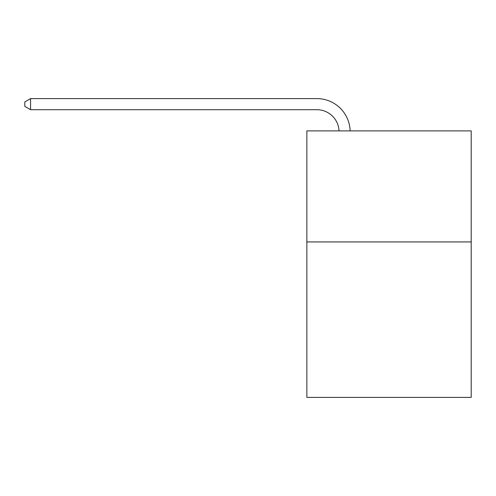 <?xml version="1.0" encoding="UTF-8"?>
<svg xmlns="http://www.w3.org/2000/svg" width="496" height="496" viewBox="0 0 496 496"><rect width="100%" height="100%" fill="white"/><g stroke="black" fill="none" stroke-linecap="round" stroke-linejoin="round"><path stroke-width="0.74" d="M471.2 241.936L471.2 397.401L306.857 397.401L306.857 130.894L471.2 130.894L471.2 241.936L306.857 241.936M339.035 130.894A22.208 22.208 0 0 0 316.845 109.703A22.208 22.208 0 0 1 339.035 130.894A22.208 22.208 0 0 0 316.845 109.703A22.208 22.208 0 0 1 339.035 130.894A22.208 22.208 0 0 0 316.845 109.703A22.208 22.208 0 0 1 339.035 130.894A22.208 22.208 0 0 0 316.845 109.703A22.208 22.208 0 0 1 339.035 130.894A22.208 22.208 0 0 0 316.845 109.703A22.208 22.208 0 0 1 339.035 130.894A22.208 22.208 0 0 0 316.845 109.703A22.208 22.208 0 0 1 339.035 130.894A22.208 22.208 0 0 0 316.845 109.703A22.208 22.208 0 0 1 339.035 130.894A22.208 22.208 0 0 0 316.845 109.703A22.208 22.208 0 0 1 339.035 130.894A22.208 22.208 0 0 0 316.845 109.703A22.208 22.208 0 0 1 339.035 130.894A22.208 22.208 0 0 0 316.845 109.703A22.208 22.208 0 0 1 339.035 130.894A22.208 22.208 0 0 0 316.845 109.703A22.208 22.208 0 0 1 339.035 130.894A22.208 22.208 0 0 0 316.845 109.703A22.208 22.208 0 0 1 339.035 130.894A22.208 22.208 0 0 0 316.845 109.703A22.208 22.208 0 0 1 339.035 130.894A22.208 22.208 0 0 0 316.845 109.703A22.208 22.208 0 0 1 339.035 130.894A22.208 22.208 0 0 0 316.845 109.703A22.208 22.208 0 0 1 339.035 130.894A22.208 22.208 0 0 0 316.845 109.703A22.208 22.208 0 0 1 339.035 130.894A22.208 22.208 0 0 0 316.845 109.703L30.572 109.703L24.8 106.373L24.8 101.934L30.572 98.599L316.845 98.599A33.313 33.313 0 0 1 350.145 130.894M30.572 98.599L316.845 98.599L30.572 98.599L316.845 98.599L30.572 98.599L316.845 98.599L30.572 98.599L316.845 98.599L30.572 98.599L316.845 98.599L30.572 98.599L316.845 98.599L30.572 98.599L316.845 98.599L30.572 98.599L316.845 98.599L30.572 98.599L316.845 98.599L30.572 98.599L316.845 98.599L30.572 98.599L316.845 98.599L30.572 98.599L316.845 98.599L30.572 98.599L316.845 98.599L30.572 98.599L316.845 98.599L30.572 98.599L316.845 98.599L30.572 98.599L316.845 98.599L30.572 98.599L30.572 109.703"/></g></svg>
